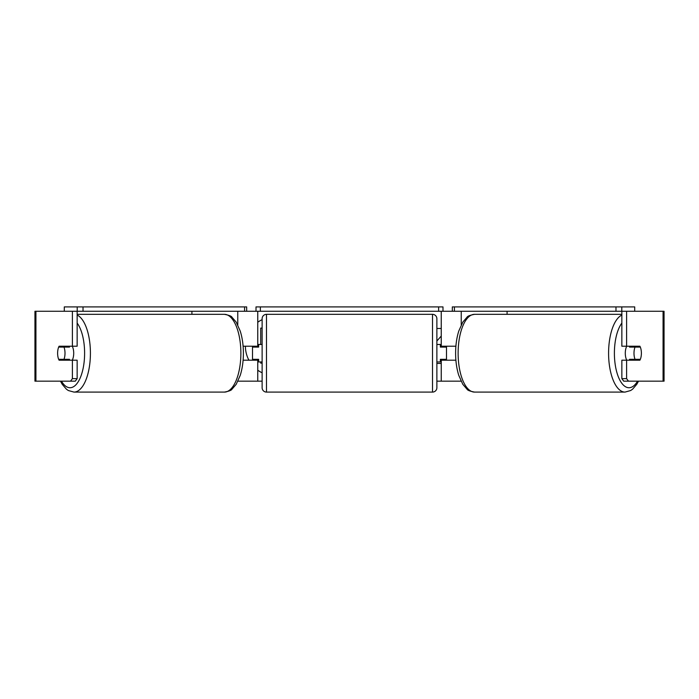 <?xml version="1.0" encoding="UTF-8"?>
<svg xmlns="http://www.w3.org/2000/svg" width="699" height="699" viewBox="0 0 699 699"><rect width="100%" height="100%" fill="white"/><g stroke="black" fill="none" stroke-linecap="round" stroke-linejoin="round"><path stroke-width="1.05" d="M191.919 314.332L191.919 311.273M243.103 360.203L257.756 360.203L257.756 359.33M237.94 381.173L257.756 381.173L257.756 360.203M257.756 347.097L257.756 311.273M64.291 311.273L64.291 306.905L246.677 306.905L246.677 311.273L256.009 311.273L256.009 306.905L442.991 306.905L442.991 311.273L438.623 311.273L438.623 306.905M252.514 360.203L252.514 346.223M257.756 346.223L243.103 346.223M507.081 314.332L507.081 311.273M455.897 360.203L441.244 360.203L441.244 359.33M461.06 381.173L441.244 381.173L441.244 360.203M441.244 347.097L441.244 311.273M615.976 306.905L615.976 311.273L621.787 311.273L621.787 306.905L452.323 306.905L452.323 311.273L442.991 311.273M446.486 360.203L446.486 359.33L440.37 359.33L440.37 361.951L436.875 361.951M446.486 359.33L446.486 346.223M441.244 346.223L455.897 346.223M626.767 360.203A8.738 3.696 -90 0 1 625.29 353.213A8.738 3.696 -90 0 1 626.767 346.223M633.993 353.213A8.738 3.696 -90 0 1 635.05 347.097L640.328 347.097A8.738 3.696 -90 0 1 641.385 353.213A8.738 3.696 -90 0 1 640.328 359.33L635.05 359.33A8.738 3.696 -90 0 1 633.993 353.213M629.93 346.223A8.738 3.696 -90 0 0 629.511 347.097L635.05 347.097M634.36 346.223A8.738 3.696 -90 0 1 634.779 347.097M634.779 359.33A8.738 3.696 -90 0 1 634.36 360.203M629.93 360.203A8.738 3.696 -90 0 1 629.511 359.33L635.05 359.33M262.125 319.653A29.472 29.472 0 0 0 257.756 322.239M245.41 346.223A29.472 29.472 0 0 0 248.931 360.203M257.756 370.208A29.472 29.472 0 0 0 262.125 372.794M257.756 381.173L262.125 381.173M436.875 381.173L441.244 381.173M436.875 341.025L441.244 336.062M436.875 363.419L441.244 363.419M441.244 328.469L436.875 328.469M35.929 311.273L34.95 311.273L34.95 381.173L35.929 381.173L35.929 311.273L77.143 311.273L77.143 346.223L72.39 346.223L72.39 311.273M70.538 381.173L72.39 378.648L77.143 378.648L75.291 381.173L35.929 381.173M663.071 381.173L663.071 311.273L664.05 311.273L664.05 381.173L623.709 381.173L621.857 378.648L621.857 360.203L626.61 360.203L626.61 378.648L628.462 381.173M663.071 311.273L621.857 311.273L621.857 346.223L626.61 346.223L626.61 311.273M626.61 346.223L639.908 346.223A8.738 3.696 -90 0 1 639.908 360.203L626.61 360.203M621.857 378.648L626.61 378.648M635.155 346.223A8.738 3.696 -90 0 1 635.574 347.097M635.574 359.33A8.738 3.696 -90 0 1 635.155 360.203M77.143 378.648L77.143 360.203L72.39 360.203L72.39 378.648M63.845 346.223A8.738 3.696 -90 0 0 63.426 347.097M63.426 359.33A8.738 3.696 -90 0 0 63.845 360.203M72.39 346.223L59.092 346.223A8.738 3.696 -90 0 0 57.615 353.213A8.738 3.696 -90 0 0 59.092 360.203L72.39 360.203M260.718 344.476L260.718 328.102L262.125 328.102M262.125 363.122L260.718 363.122L260.718 361.951M72.233 360.203A8.738 3.696 -90 0 0 73.71 353.213A8.738 3.696 -90 0 0 72.233 346.223M63.95 359.33A8.738 3.696 -90 0 0 65.007 353.213A8.738 3.696 -90 0 0 63.95 347.097L58.672 347.097A8.738 3.696 -90 0 0 57.615 353.213A8.738 3.696 -90 0 0 58.672 359.33L69.489 359.33A8.738 3.696 -90 0 1 69.07 360.203M64.221 359.33A8.738 3.696 -90 0 0 64.64 360.203M63.95 347.097L69.489 347.097A8.738 3.696 -90 0 0 69.07 346.223M64.64 346.223A8.738 3.696 -90 0 0 64.221 347.097M266.494 314.332A4.369 4.369 0 0 0 262.125 318.7L262.125 387.727A4.369 4.369 0 0 0 266.494 392.095L432.506 392.095A4.369 4.369 0 0 0 436.875 387.727L436.875 318.7A4.369 4.369 0 0 0 432.506 314.332L266.494 314.332L266.494 392.095M446.486 347.097L440.37 347.097L440.37 344.476L436.875 344.476M262.125 344.476L258.63 344.476L258.63 347.097L252.514 347.097M252.514 359.33L258.63 359.33L258.63 361.951L262.125 361.951M83.024 306.905L83.024 311.273L77.213 311.273L77.213 306.905M83.024 311.273L244.571 311.273L244.571 306.905M246.677 311.273L244.571 311.273M260.377 306.905L260.377 311.273L438.623 311.273M260.377 311.273L256.009 311.273M621.787 306.905L634.709 306.905L634.709 311.273M615.976 311.273L454.429 311.273L454.429 306.905M452.323 311.273L454.429 311.273M237.765 324.913L237.765 311.273M461.235 324.913L461.235 311.273M621.857 315.057A38.882 16.435 90 0 0 608.584 353.213A38.882 16.435 90 0 0 625.02 392.095L630.673 390.523L632.569 389.203L636.772 384.319L638.519 381.173M637.532 381.173A34.513 14.583 -90 0 1 622.346 383.952A34.513 14.583 -90 0 1 614.395 353.213A34.513 14.583 -90 0 1 621.857 323.087M625.02 392.095L474.56 392.095A38.882 16.435 -90 0 1 458.125 353.213A38.882 16.435 -90 0 1 474.56 314.332L621.857 314.332M77.143 315.057A38.882 16.435 90 0 1 90.416 353.213A38.882 16.435 90 0 1 73.98 392.095L68.327 390.523L66.431 389.203L62.228 384.319L60.481 381.173M61.468 381.173A34.513 14.583 -90 0 0 76.654 383.952A34.513 14.583 -90 0 0 84.605 353.213A34.513 14.583 -90 0 0 77.143 323.087M73.98 392.095L224.44 392.095A38.882 16.435 -90 0 0 240.875 353.213A38.882 16.435 -90 0 0 224.44 314.332L77.143 314.332M432.506 392.095L432.506 314.332M474.56 314.332C470.016 315.188 467.5 316.149 467.019 317.224L462.808 322.108L458.762 331.081C456.683 337.731 455.626 345.114 455.608 353.213C455.626 361.313 456.683 368.696 458.762 375.346L462.808 384.319L467.019 389.203C467.5 390.278 470.016 391.239 474.56 392.095M224.44 392.095C228.984 391.239 231.5 390.278 231.981 389.203L236.192 384.319L240.238 375.346C242.317 368.696 243.374 361.313 243.392 353.213C243.374 345.114 242.317 337.731 240.238 331.081L236.192 322.108L231.981 317.224C231.5 316.149 228.984 315.188 224.44 314.332"/></g></svg>

